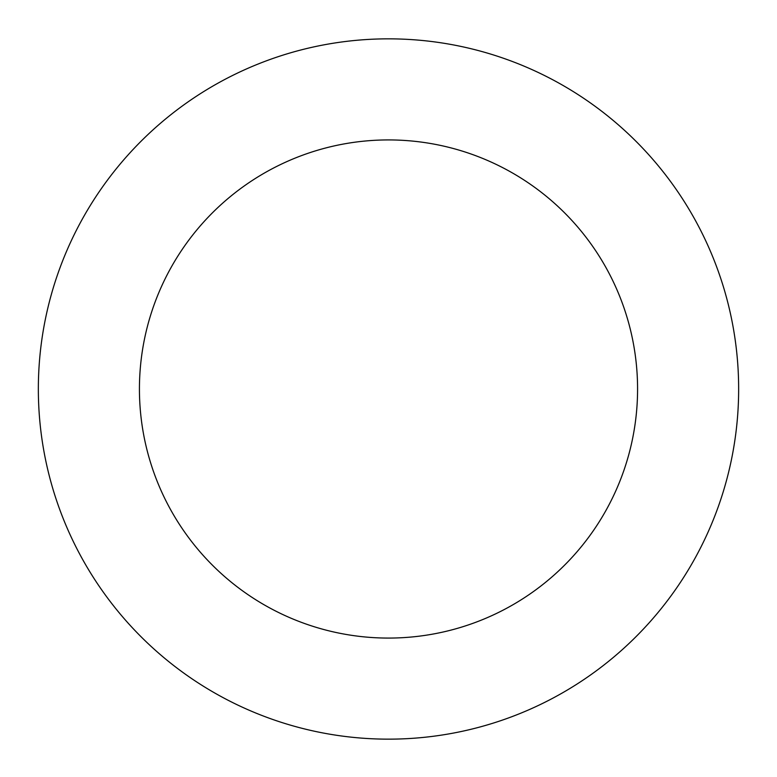<?xml version="1.0" encoding="UTF-8"?>
<svg xmlns="http://www.w3.org/2000/svg" width="777" height="777" viewBox="0 0 777 777"><rect width="100%" height="100%" fill="white"/><g stroke="black" fill="none" stroke-linecap="round" stroke-linejoin="round"><path stroke-width="1.17" d="M39.345 362.568A350.145 350.145 0 0 0 540.19 704.584A350.145 350.145 0 0 0 585.965 99.844A350.145 350.145 0 0 0 39.345 362.568M140.142 370.202A249.067 249.067 0 0 0 496.396 613.49A249.067 249.067 0 0 0 528.962 183.314A249.067 249.067 0 0 0 140.142 370.202"/></g></svg>
